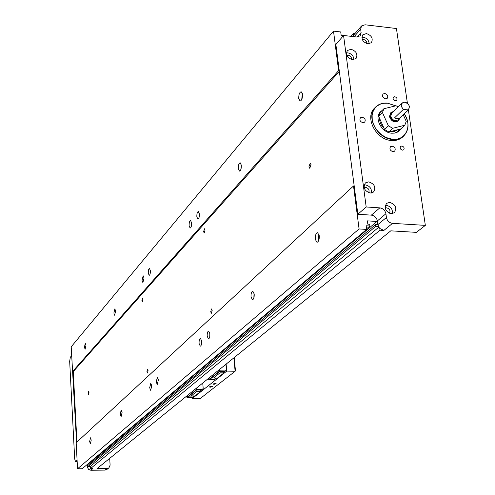 <?xml version="1.0" encoding="UTF-8"?>
<svg xmlns="http://www.w3.org/2000/svg" width="495" height="495" viewBox="0 0 495 495"><rect width="100%" height="100%" fill="white"/><g stroke="black" fill="none" stroke-linecap="round" stroke-linejoin="round"><path stroke-width="0.74" d="M308.93 166.796L310.216 163.133L311.033 164.637L309.752 168.306L308.93 166.796M88.166 393.451L88.611 391.39L89.001 392.591L88.556 394.651L88.166 393.451M210.703 311.8L211.52 308.948L212.176 310.415L211.359 313.273L210.703 311.8M203.624 231.666L204.466 228.758L205.048 230.082L204.212 232.99L203.624 231.666M146.941 371.646L147.547 369.233L148.067 370.594L147.467 373.013L146.941 371.646M141.904 300.434L142.517 297.971L142.993 299.215L142.381 301.678L141.904 300.434M385.518 98.845C382.759 97.849 381.93 96.247 383.025 94.025L384.757 93.481C387.523 94.477 388.346 96.086 387.232 98.301L385.518 98.845M392.968 151.687C390.103 150.653 389.293 148.983 390.53 146.681L392.195 146.167C395.06 147.213 395.87 148.884 394.62 151.185L392.968 151.687M209.744 336.705L209.831 333.314M207.201 336.173C207.114 333.166 207.597 331.446 208.661 331.019L209.886 333.766C209.973 336.786 209.484 338.506 208.426 338.933L207.201 336.173M201.57 343.839L201.651 340.801M199.083 343.45C199.002 340.498 199.466 338.815 200.487 338.394L201.682 341.123C201.768 344.075 201.298 345.764 200.277 346.184L199.083 343.45M156.228 381.862L157.373 377.339L158.388 379.925L157.243 384.454L156.228 381.862M149.676 387.733L150.783 383.291L151.773 385.853L150.666 390.308L149.676 387.733M120.26 414.098L121.213 410.002L122.092 412.459L121.139 416.561L120.26 414.098M89.651 441.534L90.455 437.797L91.216 440.135L90.412 443.879L89.651 441.534M84.441 347.187L85.276 343.363L85.944 345.442L85.109 349.266L84.441 347.187M113.862 313.05L114.852 308.855L115.62 311.021L114.63 315.222L113.862 313.05M142.034 280.374L143.185 275.808L144.039 278.048L142.888 282.614L142.034 280.374M148.296 273.11C148.246 270.418 148.642 268.865 149.484 268.463L150.362 270.716C150.406 273.413 150.01 274.966 149.174 275.369L148.296 273.11M191.491 225.516L191.621 223.257M189.127 225.745C189.065 222.731 189.548 220.999 190.587 220.541L191.596 222.88C191.658 225.899 191.169 227.638 190.136 228.09L189.127 225.745M199.238 216.736L199.398 214.069M196.837 216.804C196.769 213.729 197.276 211.959 198.353 211.489L199.38 213.846C199.448 216.928 198.94 218.697 197.87 219.167L196.837 216.804M240.96 169.179L241.288 164.885M238.324 168.671C238.25 165.256 238.862 163.288 240.162 162.756L241.325 165.188C241.405 168.609 240.793 170.583 239.487 171.103L238.324 168.671M301.721 99.563L302.365 93.524M298.757 98.561C298.664 94.619 299.456 92.342 301.146 91.73L302.488 94.236C302.581 98.183 301.789 100.466 300.106 101.079L298.757 98.561M318.545 240.941L318.223 239.456L318.947 234.265M315.284 239.295C315.142 235.453 315.915 233.256 317.592 232.7L319.263 235.731C319.405 239.58 318.638 241.783 316.961 242.333L315.284 239.295M253.861 297.99L254.053 293.059M251.027 296.895C250.916 293.554 251.51 291.648 252.797 291.165L254.207 294.042C254.312 297.39 253.725 299.296 252.438 299.778L251.027 296.895M367.853 43.863C362.631 42.007 360.96 38.975 362.835 34.774L366.43 33.586C371.665 35.467 373.323 38.505 371.405 42.7L367.853 43.863M369.19 43.838C368.886 40.299 366.906 38.09 363.25 37.218L361.864 37.243M352.44 59.697C347.15 57.841 345.467 54.778 347.391 50.502L351.048 49.277C356.351 51.152 358.021 54.227 356.054 58.503L352.44 59.697M353.9 59.648C353.665 56.022 351.667 53.757 347.911 52.86L346.401 52.916M391.335 213.636C385.438 211.495 383.866 208.061 386.626 203.321L389.775 202.381C395.691 204.546 397.244 207.993 394.435 212.726L391.335 213.636M392.318 213.605C392.832 209.199 390.833 206.44 386.329 205.32L385.277 205.357M370.241 193.05C364.419 190.983 362.81 187.593 365.421 182.884L368.744 181.851C374.585 183.954 376.169 187.351 373.502 192.054L370.241 193.05M371.436 193.001C371.844 188.682 369.833 185.984 365.403 184.895L364.141 184.963M395.35 100.77C393.259 100.009 392.634 98.79 393.476 97.113L394.769 96.711C396.86 97.472 397.479 98.691 396.631 100.367L395.35 100.77M402.447 150.164C400.282 149.372 399.669 148.11 400.61 146.371L401.847 145.994C404.013 146.792 404.625 148.055 403.679 149.793L402.447 150.164M362.934 122.698C360.119 121.702 359.283 120.068 360.428 117.791L362.198 117.216C365.019 118.218 365.848 119.858 364.691 122.135L362.934 122.698M402.874 136.793L402.485 137.152C399.539 139.708 395.876 140.821 391.489 140.5C375.866 139.899 364.209 116.962 374.808 107.904L375.488 107.217M404.31 113.813C409.483 122.63 409.247 130.067 403.604 136.113C400.659 138.662 396.99 139.782 392.597 139.46C376.949 138.847 365.273 115.88 375.878 106.815C378.935 103.969 382.79 102.743 387.461 103.127L395.765 105.831M366.783 43.634C366.925 41.493 365.848 40.114 363.559 39.495L362.34 39.631M351.425 59.493C351.685 57.278 350.615 55.836 348.214 55.174L346.84 55.378M389.54 213.221C390.648 210.598 389.695 208.797 386.669 207.813L385.203 208.147M368.639 192.71C369.685 190.111 368.719 188.335 365.731 187.382L364.153 187.76M404.291 113.831C412.632 125.6 405.832 140.815 392.659 139.206L388.618 138.408L384.646 136.731L380.94 134.269L377.697 131.138L375.086 127.506L373.23 123.552L372.228 119.481L372.129 115.502L372.933 111.821L374.597 108.609L377.035 106.041L380.117 104.235L383.687 103.276L387.566 103.208L395.722 105.843M400.82 128.929L399.18 130.958L396.91 132.431L394.762 133.093L391.811 133.217C381.41 132.79 373.682 117.513 380.779 111.511L382.227 110.404M381.596 111.035L380.339 111.969M397.807 129.696L394.484 131.416L390.617 131.515M399.849 129.176L397.763 131.608L394.855 133.075M399.768 118.181L398.617 120.539C394.67 122.383 391.78 120.891 389.936 116.053L391.031 112.52L393.315 111.548M398.419 120.712L398.135 121.003C394.193 122.847 391.298 121.355 389.46 116.523L390.753 112.823M403.233 109.445L401.142 105.961L402.058 102.972L404.681 102.162C407.23 102.663 408.814 104.198 409.439 106.765L408.505 109.779L398.97 118.72L396.78 118.949L394.521 117.897L403.32 109.426C400.152 105.497 400.616 103.084 404.712 102.187C409.179 103.913 410.367 106.487 408.282 109.902L408.325 109.927M398.098 119.79L398.005 119.877C394.707 121.424 392.281 120.174 390.741 116.127L391.656 113.176L401.971 103.059M403.32 109.426L408.282 109.902M399.564 118.361L394.521 117.897M392.708 128.279L388.402 125.848L384.578 129.548L388.86 131.961L392.708 128.279L404.799 125.229L400.907 128.91L388.86 131.961M403.27 114.815L406.234 121.374L404.799 125.229M383.916 108.714L380.129 112.495L378.656 116.325L382.443 112.563L383.916 108.714L396.012 105.769L398.178 106.784M382.443 112.563L388.402 125.848M378.656 116.325L384.578 129.548M383.916 128.063C381.032 125.229 379.603 122.036 379.622 118.484M378.285 116.028L379.479 113.627M398.976 131.138L400.449 129.028M88.457 463.462L88.964 463.456L376.98 221.457L367.389 220.863L367.822 224.148L369.703 224.26L369.932 225.992L366.566 228.826M376.98 221.457L377.419 224.73L375.544 224.619L87.918 465.449L87.974 466.494L90.282 466.469L90.344 467.608L89.607 466.476M343.53 35.51L341.16 35.238L340.727 31.958L333.506 31.117L71.206 346.803L76.577 442.388M72.493 371.609L338.611 70.618L339.261 70.686L354.191 186.015L353.523 185.965L76.181 442.753L77.536 468.79L82.176 468.746L366.647 229.402L366.164 225.763L369.932 225.992M88.964 463.456L89.02 464.527M71.664 355.657L70.315 357.248L69.671 361.313L74.683 458.914L75.494 461.557L77.09 460.239M375.544 224.619L375.773 226.345L87.38 467.107L87.343 464.397M338.611 70.618L333.506 31.117M407.422 103.35L396.433 28.524L365.056 24.787L361.523 25.95L360.645 29.174L361.109 32.559L360.205 35.813L356.666 36.983L343.561 35.473L335.876 44.525L339.261 70.686M77.536 468.79L359.079 228.956L366.647 229.402M378.415 226.506L377.357 220.925C376.596 217.596 374.591 215.665 371.349 215.133L357.848 214.273L366.182 206.972L379.82 207.869C383.099 208.414 385.129 210.369 385.908 213.741L386.422 217.484C387.208 220.863 389.237 222.824 392.516 223.356L383.873 230.429L379.77 228.449L378.415 226.506L375.773 226.345M354.191 186.015L357.848 214.273M359.079 228.956L353.523 185.965M378.786 227.18L90.282 466.469M351.011 36.333L353.498 33.443L353.708 35.015L352.892 36.55M343.561 35.473L366.182 206.972M76.929 442.06L73.26 371.621L72.895 371.615M73.26 371.621L339.341 71.317M383.873 230.429L380.012 230.2L379.77 228.449M380.012 230.2L90.406 468.666L92.788 468.641L90.913 470.176L88.481 469.402L87.38 467.107M90.344 467.608L90.406 468.666M353.498 33.443L354.927 33.611M408.381 109.896L425.341 225.38L392.516 223.356M109.704 458.37L110.113 465.176L108.9 467.886L107.081 468.505L97.063 468.598L390.79 230.837L416.375 232.359L425.341 225.38M210.288 387.214L209.199 386.917L211.421 386.323L212.51 386.62L210.288 387.214M213.927 384.343L212.831 384.04L215.078 383.433L216.167 383.736L213.927 384.343M195.977 388.532L197.387 389.361L196.862 389.782L201.756 389.843L202.288 389.417L197.387 389.361M202.74 383.056L203.191 388.408L202.288 389.417M185.953 396.65L187.333 397.46L192.147 397.504L192.654 397.095L187.834 397.052L186.708 396.408L188.051 396.879L192.871 396.928L194.12 395.932M218.883 369.994L220.349 370.86L219.774 371.324L224.872 371.411L225.454 370.947L220.349 370.86M225.881 364.326L226.388 369.901L225.454 370.947M207.9 378.879L209.342 379.733L214.347 379.807L214.904 379.362L209.892 379.288L208.717 378.613L210.128 379.102L215.139 379.176L216.519 378.075M197.171 391.143L191.392 395.777L197.171 391.143L200.085 391.174L201.539 390.017L196.639 389.961L195.711 389.132L196.862 389.782M220.003 372.822L213.679 377.902L220.003 372.822L223.041 372.877L224.631 371.609L219.539 371.516L218.573 370.637L219.774 371.324M191.472 395.901L195.011 395.938L200.828 391.31L201.242 390.252M197.251 391.267L200.828 391.31M213.76 378.032L217.447 378.087L223.814 373.02L224.235 371.918M220.089 372.958L223.814 373.02M233.875 357.86L235.119 371.25L226.753 371.108L226.122 364.134M226.753 371.108L192.27 398.518L192.184 397.473M192.27 398.518L200.153 398.593L235.119 371.25L235.453 370.792L234.222 357.576M77.152 461.464L75.679 461.476M88.822 463.456L87.374 464.675L87.535 467.274L88.314 468.957L89.836 470.003L105.144 470.033L107.038 469.353M386.422 217.484L377.858 224.631M385.908 213.741L377.357 220.925M357.229 37.02L361.109 32.559M354.142 36.692L360.645 29.174M371.349 215.133L379.82 207.869M108.9 467.886L106.957 469.415L104.952 470.108L107.081 468.505M196.496 389.664L197.022 389.243M187.333 397.46L187.834 397.052M186.974 397.343L187.481 396.934M219.396 371.2L219.972 370.736M209.342 379.733L209.892 379.288M208.97 379.609L209.521 379.164M196.317 389.812L187.654 396.798M219.198 371.361L209.713 379.009M196.639 389.961L188.051 396.879M219.539 371.516L210.128 379.102M402.485 137.152L403.604 136.113M398.617 120.539L398.135 121.003M408.505 109.779L398.005 119.877M390.926 112.625L390.555 112.99M87.219 464.502L87.262 464.879M77.158 461.544L75.494 461.557M90.727 470.25L104.952 470.108M353.69 35.04L361.424 26.068"/></g></svg>
